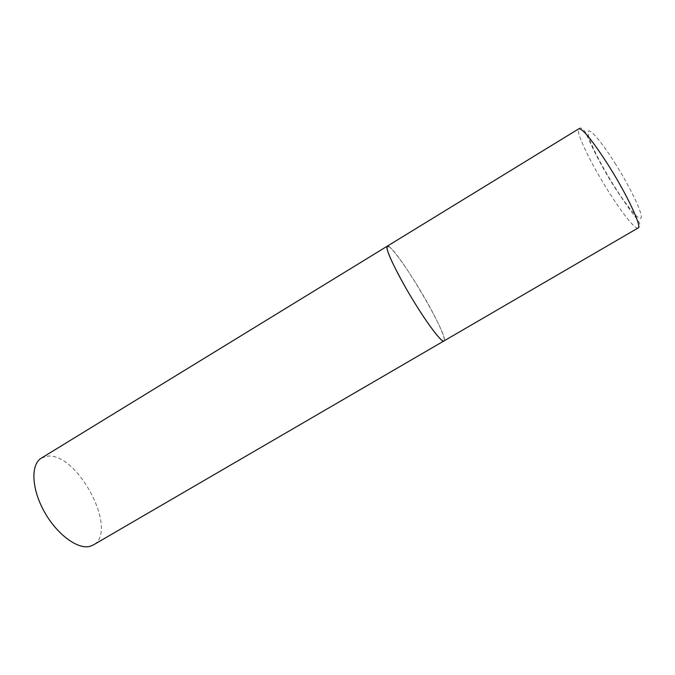 <?xml version="1.0" encoding="UTF-8"?>
<svg xmlns="http://www.w3.org/2000/svg" width="675" height="675" viewBox="0 0 675 675"><rect width="100%" height="100%" fill="white"/><g stroke="black" fill="none" stroke-linecap="round" stroke-linejoin="round"><path stroke-width="0.51" stroke-dasharray="3.38 2.53" d="M389.239 246.831C401.254 254.77 450.25 338.951 443.905 340.976C446.386 339.803 437.771 320.752 425.334 299.118C409.7 271.628 390.007 243.894 387.281 246.164M41.386 458.106L47.267 456.224C77.439 451.769 119.247 531.52 93.268 544.987M638.094 227.99C635.344 229.863 621.734 212.65 607.956 190.553C590.355 162.65 574.957 130.562 578.846 128.782C580.137 127.01 582.339 128.191 585.47 132.317C586.676 134.916 597.206 159.899 613.786 186.005C625.978 204.449 633.909 215.696 637.597 219.729C640.373 223.703 640.533 226.462 638.094 227.99M614.891 162.953C630.011 186.848 642.465 212.929 641.25 217.527C640.263 222.497 627.37 207.124 613.921 185.65C600.446 164.244 588.44 140.062 588.001 132.967C587.343 125.525 599.771 138.982 614.891 162.953"/><path stroke-width="1.01" d="M405.321 287.069C421.883 316.33 441.737 343.744 443.905 340.976L443.011 340.934C438.952 339.517 423.394 317.95 408.822 293.127C394.217 268.296 384.742 247.286 387.281 246.164C385.687 249.033 391.702 262.668 405.321 287.069M387.281 246.164L578.846 128.782C582.643 128.419 592.49 140.56 608.369 165.198C627.269 194.991 642.237 227.18 638.094 227.99L93.268 544.987L90.163 546.286C77.929 549.923 56.717 534.355 44.103 511.321C31.371 488.346 30.679 464.299 41.386 458.106L387.281 246.164L389.239 246.831"/></g></svg>
